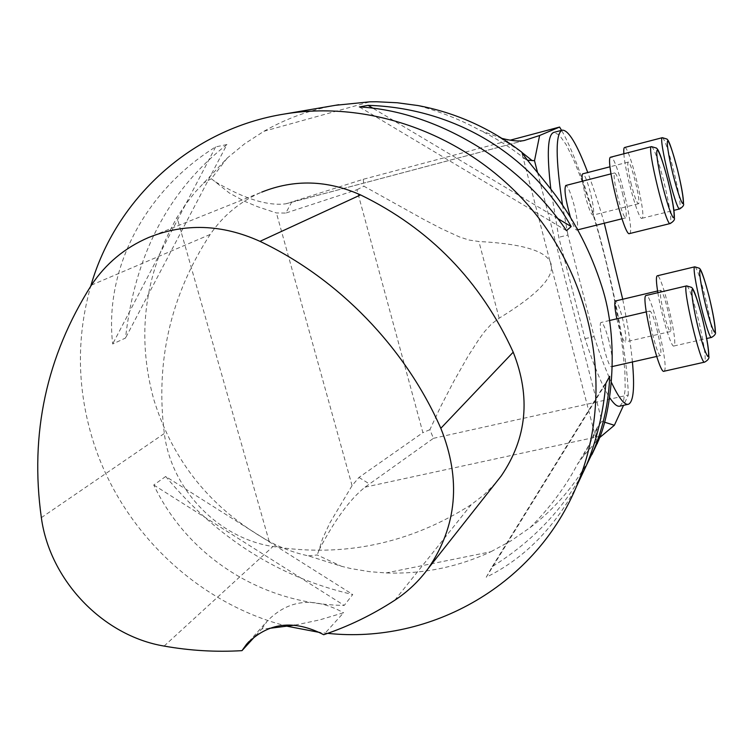 <?xml version="1.0" encoding="UTF-8"?>
<svg xmlns="http://www.w3.org/2000/svg" width="753" height="753" viewBox="0 0 753 753"><rect width="100%" height="100%" fill="white"/><g stroke="black" fill="none" stroke-linecap="round" stroke-linejoin="round"><path stroke-width="0.56" stroke-dasharray="3.77 2.82" d="M335.377 105.307C309.822 109.966 285.999 118.626 263.908 131.286L244.603 143.814L227.227 158.083L195.093 192.203L185.52 204.421L177.021 217.41C144.2 275.485 136.453 336.177 153.781 399.476C173.143 462.013 211.602 509.32 269.179 541.416C281.857 548.212 294.95 553.031 308.448 555.865L341.448 566.284L350.757 568.553L369.845 571.706L386.138 572.939C422.715 574.247 457.598 567.188 490.815 551.761L386.138 572.939M287.448 626.298C195.385 603.134 118.052 527.458 91.48 435.582C76.975 385.517 76.74 335.706 90.746 286.168M327.706 633.348L319.705 632.464M591.858 454.68C576.327 483.774 555.733 508.096 530.084 527.637L511.005 540.842L490.815 551.761M165.716 476.47L153.763 484.988C187.779 556.683 261.884 604.226 344.206 605.431L352.743 594.531C279.382 577.626 217.043 538.263 165.716 476.47L352.743 594.531M226.935 144.548L215.64 146.891C143.428 191.883 104.253 270.167 112.668 343.999L125.516 338.041C134.975 254.533 168.785 190.038 226.935 144.548L125.516 338.041M581.853 474.804C560.759 511.842 530.893 542.461 492.236 566.642L486.24 577.231C523.344 558.971 553.21 529.19 575.829 487.878M363.285 179.28L363.925 186.207L424.221 219.707L441.427 228.658L459.443 236.931L468.959 240.028L478.899 241.506C568.468 246.184 575.217 271.748 499.145 318.199L491.238 324.232L484.574 331.574L478.701 339.641L467.99 356.301L453.551 381.762L440.712 406.526L429.888 429.671L433.446 438.321L365.026 487.163C349.816 499.361 334.483 520.332 319.037 550.076L322.529 538.715L329.87 522.902L352.075 485.629L358.974 477.44L422.894 432.646L356.95 189.728L285.792 213.071L291.806 201.955L363.285 179.28L510.346 140.152M227.227 158.083L211.358 178.734L229.298 192.966L243.944 201.013L257.808 206.783L276.417 212.967L285.792 213.071M211.358 178.734L203.366 183.139M308.448 555.865L317.201 554.961L341.448 566.284M319.037 550.076L317.201 554.961M530.084 527.637C549.718 508.049 565.522 486.899 577.476 464.206L583.387 456.233L599.642 437.615M433.446 438.321L628.294 395.033L623.55 405.33M502.072 138.43L479.925 130.297C461.485 120.113 440.816 111.868 417.924 105.542M215.556 181.934C244.16 198.783 267.531 206.087 285.679 203.837L291.806 201.955M537.567 172.531L601.892 421.172L604.555 422.198M628.294 395.033C626.788 328.327 588.912 177.19 561.55 130.344M550.81 188.984L558.773 237.299L584.968 338.681C594.239 366.824 602.494 386.515 609.723 397.744M619.945 406.121L623.578 401.001L625.206 389.019L624.849 371.107L622.609 348.385L618.646 322.077L613.206 293.435L606.523 263.757L598.917 234.324L590.7 206.435L582.22 181.341L573.871 160.295L566.058 144.463L559.206 134.9L553.719 132.424M597.148 443.084L595.792 436.749L596.084 430.782L597.091 427.732L601.892 421.172M527.269 160.173L525.396 159.241L522.384 154.949L521.707 152.115M429.888 429.671L422.894 432.646M356.95 189.728L363.925 186.207M608.857 340.601C605.723 328.967 603.181 322.915 601.223 322.444C596.894 322.482 607.878 369.121 611.643 366.683C613.328 364.151 612.396 355.454 608.857 340.601M616.839 318.792C620.143 333.042 622.929 340.77 625.206 341.966C626.618 339.716 625.687 331.744 622.42 318.058C619.512 307.158 617.206 301.454 615.483 300.965M582.408 181.209L585.42 196.495C588.62 208.355 591.143 214.567 592.997 215.151C594.39 213.174 593.515 205.635 590.371 192.533C587.199 180.729 584.676 174.498 582.775 173.821M570.379 217.062C573.155 225.702 575.292 230.032 576.798 230.07C578.455 227.867 577.579 219.688 574.172 205.503C570.746 192.843 567.941 186.17 565.767 185.483M584.968 338.681L594.108 336.553L567.941 235.021L558.773 237.299M594.108 336.553C600.282 355.604 606.109 370.984 611.577 382.712M632.416 361.967C630.675 343.839 627.437 322.933 622.712 299.252M604.273 223.217C598.842 204.251 593.336 187.356 587.764 172.531M562.51 205.023L567.941 235.021M656.955 329.475C660.522 344.441 661.671 353.157 660.4 355.614C658.809 355.152 656.447 349.034 653.34 337.25C649.745 322.124 648.587 313.389 649.877 311.055C651.514 311.601 653.877 317.747 656.955 329.475M664.033 371.238L664.607 370.542C668.41 363.464 651.166 293.002 646.215 295.458M622.467 193.267C625.903 207.555 626.976 215.753 625.705 217.862C623.926 217.203 621.338 210.445 617.921 197.597C614.467 183.158 613.384 174.931 614.674 172.926C616.5 173.708 619.098 180.485 622.467 193.267M629.508 233.59L629.837 233.345C634.77 229.449 615.898 154.092 610.739 157.179M631.362 184.814C628.171 171.486 627.117 163.919 628.19 162.102C630.873 160.389 641.528 203.79 638.422 203.743C636.869 203.084 634.515 196.768 631.362 184.814M623.87 153.772C624.858 171.788 638.808 221.354 641.942 218.304L642.215 218.116C646.479 214.887 628.971 144.736 624.557 147.513M667.149 307.582C670.443 321.362 671.554 329.343 670.49 331.536C669.088 331.056 666.932 325.296 664.042 314.265C660.729 300.343 659.609 292.343 660.692 290.253C662.122 290.818 664.278 296.588 667.149 307.582M657.849 292.71C661.388 315.234 671.365 348.197 673.879 346.013L674.33 345.448C677.653 339.452 661.52 273.527 657.265 275.805M495.662 483.002L484.198 494.683L471.256 504.623C409.914 543.638 343.81 557.606 272.944 546.518C218.116 538.179 171.11 489.121 164.333 433.474C155.287 361.591 170.573 295.251 210.191 234.456C223.227 215.396 240.395 201.286 261.686 192.137L148.633 237.496M294.988 625.122L319.526 619.935L343.594 612.744L323.705 634.723M255.691 635.645L261.875 628.906L269.263 628.369M261.875 628.906L267.268 621.046C288.7 599.332 314.142 596.574 343.594 612.744M153.763 484.988L344.206 605.431M215.64 146.891L112.668 343.999M566.491 230.663L359.379 106.954M557.662 218.492L372.933 108.234M486.24 577.231L605.854 383.399M492.236 566.642L609.685 376.284M352.075 485.629L276.417 212.967M269.179 541.416L177.021 217.41M365.026 487.163L601.562 435.893M523.664 140.642L286.582 203.574M263.908 131.286L369.808 101.824M600.197 423.12L583.387 456.233M500.453 138.034L521.801 152.332M499.145 318.199L478.899 241.506M358.974 477.44L369.751 484.141M686.698 285.876C689.07 287.288 692.798 297.887 697.89 317.653C703.33 340.234 705.74 354.832 705.1 361.44L704.582 362.137M651.467 146.619C654.093 148.162 658.235 159.852 663.882 181.699C669.389 204.543 671.601 218.417 670.509 223.302L670.245 223.528M662.348 137.677C664.645 139.154 668.41 150.063 673.634 170.394C678.745 191.601 680.844 204.374 679.95 208.722L679.743 208.901M694.803 266.816C696.854 267.936 700.29 277.885 705.109 296.663C710.164 317.634 712.432 331.038 711.924 336.873L711.51 337.429M41.349 517.65L164.333 433.474M91.442 285.105L210.191 234.456M394.741 600.263L471.256 504.623M164.116 646.074L272.944 546.518M285.679 203.837L524.399 140.463M522.375 154.949L596.207 439.564M597.12 427.638L588.149 446.482L577.466 464.196M525.443 159.307C511.268 147.842 496.095 138.176 479.915 130.307M628.049 404.333L628.529 404.229M649.877 311.055L646.253 311.902M609.497 320.514L601.223 322.444M660.4 355.614L656.71 356.451M612.509 366.485L611.643 366.683M614.674 172.926L610.975 173.877M625.705 217.862L621.987 218.794M577.862 229.806L576.798 230.07M628.19 162.102L610.043 166.78M638.422 203.743L592.997 215.151M641.942 218.304L673.935 210.351M660.692 290.253L657.576 290.987M670.49 331.536L625.206 341.966M673.879 346.013L706.738 338.511M248.885 641.65L267.268 621.046"/><path stroke-width="1.13" d="M90.746 286.168C115.529 198.961 191.281 128.697 284.766 113.967C375.069 99.132 475.444 138.298 536.305 214.944C597.073 291.665 612.5 398.535 577.72 483.388C537.313 584.563 431.064 644.446 327.706 633.348M319.705 632.464L287.448 626.298M591.858 454.68L598.767 439.95M599.209 438.764C611.314 410.649 619.935 341.26 601.647 285.895C591.001 252.716 575.678 222.559 555.676 195.432C540.983 176.004 526.526 160.088 521.707 152.115C490.335 128.179 455.744 112.658 417.924 105.542L397.311 102.766L376.688 101.759L369.808 101.824L335.377 105.307M571.16 226.549L566.491 230.663C519.109 160.417 435.328 110.973 359.379 106.954L368.095 105.345C453.033 107.877 530.131 153.226 571.16 226.549L557.662 218.492M575.829 487.878L586.418 465.345C596.903 439.667 603.388 412.352 605.854 383.399L609.685 376.284C608.772 401.707 603.53 426.17 593.966 449.692L581.853 474.804M599.642 437.615L614.363 425.285L623.55 405.33M510.346 140.152L559.592 127.05L539.628 135.493L524.399 140.463C519.344 141.592 511.899 140.915 502.072 138.43M539.628 135.493L534.508 160.7L537.567 172.531M604.555 422.198L614.363 425.285M561.55 130.344L559.592 127.05M609.723 397.744C613.94 404.145 617.347 406.931 619.945 406.121L628.049 404.333M587.764 172.531C576.911 143.964 568.402 129.836 562.237 130.165L553.719 132.424C547.666 134.646 546.706 153.499 550.81 188.984M597.317 443.602L597.148 443.084M534.508 160.7L527.269 160.173M657.576 290.987L615.483 300.965C614.232 302.169 614.683 308.109 616.839 318.792M610.043 166.78L582.775 173.821C581.994 174.15 581.871 176.616 582.408 181.209M610.975 173.877L565.767 185.483C563.959 189.172 565.494 199.705 570.379 217.062M611.577 382.712C618.957 398.224 624.604 405.406 628.529 404.229C633.48 401.688 634.779 387.607 632.416 361.967M622.712 299.252L604.273 223.217M562.237 130.165C555.375 133.253 555.469 158.205 562.51 205.023M646.215 295.458L646.14 295.477C640.031 295.035 658.969 375.276 664.033 371.238L704.582 362.137M610.739 157.179C604.471 156.662 624.359 237.581 629.508 233.59L670.245 223.528C666.217 227.274 646.309 145.8 651.467 146.619L610.739 157.179M673.935 210.351L679.743 208.901C676.316 212.233 657.896 136.839 662.348 137.677L624.557 147.513C623.823 147.767 623.588 149.847 623.87 153.772M657.265 275.805L657.209 275.814C655.967 276.558 656.183 282.187 657.849 292.71M255.691 635.645L241.986 650.648C215.895 652.202 189.944 650.677 164.116 646.074C102.794 635.843 49.773 580.215 41.349 517.65C29.668 433.766 46.366 356.254 91.442 285.105C105.778 263.616 124.847 247.737 148.633 237.496C184.974 222.916 222.088 224.196 259.973 241.346C338.464 278.554 405.142 347.293 440.825 428.297C461.269 479.275 457.109 525.942 428.344 568.308C419.026 581.043 407.825 591.689 394.741 600.263C372.368 614.825 348.695 626.308 323.705 634.723C293.642 619.22 267.917 622.402 246.532 644.276L248.885 641.65M261.686 192.137C294.178 179.11 327.141 180.042 360.565 194.914C429.888 228.667 480.772 281.085 513.217 352.169C530.95 396.897 526.959 438.161 501.234 475.943L495.662 483.002M269.263 628.369L294.988 625.122M241.986 650.648L246.532 644.276M372.933 108.234L368.095 105.345M525.01 140.284L523.664 140.642M521.801 152.332L532.267 160.671M702.088 317.352C698.022 301.727 694.859 292.409 692.6 289.378C690.379 288.493 693.118 307.516 698.342 328.703C702.587 344.893 705.787 354.183 707.942 356.593C709.938 356.508 707.076 337.579 702.088 317.352M646.14 295.477L686.632 285.886L691.612 287.401C692.035 288.446 693.899 286.206 702.097 317.305C706.625 336.036 708.855 348.997 708.808 356.188C709.486 358.164 708.102 360.141 704.667 362.118C700.714 365.92 681.616 285.18 686.632 285.886L686.698 285.876M668.015 180.955C663.835 164.898 660.447 154.704 657.84 150.355C655.185 147.795 657.576 165.509 662.885 187.055C667.252 203.724 670.688 213.927 673.191 217.664C675.62 219.255 673.078 201.512 668.015 180.955M679.743 208.901C682.933 206.811 684.185 205.089 683.489 203.734C683.611 197.992 681.616 186.631 677.502 169.66C673.643 154.77 670.556 145.263 668.231 141.159C665.887 138.693 668.203 154.986 673.107 174.903C677.116 190.34 680.241 199.846 682.482 203.442C684.628 205.07 682.19 188.758 677.493 169.679C668.598 136.208 667.497 140.529 667.045 139.089L662.348 137.677M709.025 296.315C705.269 281.791 702.37 273.038 700.337 270.063C698.379 269.047 700.987 286.451 705.815 306.066C709.721 321.089 712.649 329.823 714.588 332.261C716.357 332.459 713.646 315.121 709.025 296.315M694.803 266.816L699.443 268.275C699.744 269.056 701.495 267.381 709.034 296.277C713.223 313.653 715.331 325.541 715.35 331.941C716.047 333.664 714.785 335.49 711.576 337.41C708.206 340.789 690.454 266.073 694.803 266.816L657.209 275.814M259.973 241.346L360.565 194.914M440.825 428.297L513.217 352.169M577.72 483.388L586.418 465.345M593.966 449.692L599.228 438.773M284.766 113.967L338.803 104.723M646.253 311.902L609.497 320.514M656.71 356.451L612.509 366.485M621.987 218.794L577.862 229.806M670.245 223.528C673.653 221.363 675.017 219.518 674.349 217.975C674.575 211.546 672.467 199.197 668.024 180.927C658.79 146.233 656.945 149.273 656.531 148.096L651.467 146.619M706.738 338.511L711.51 337.429M428.344 568.308L501.234 475.943"/></g></svg>
